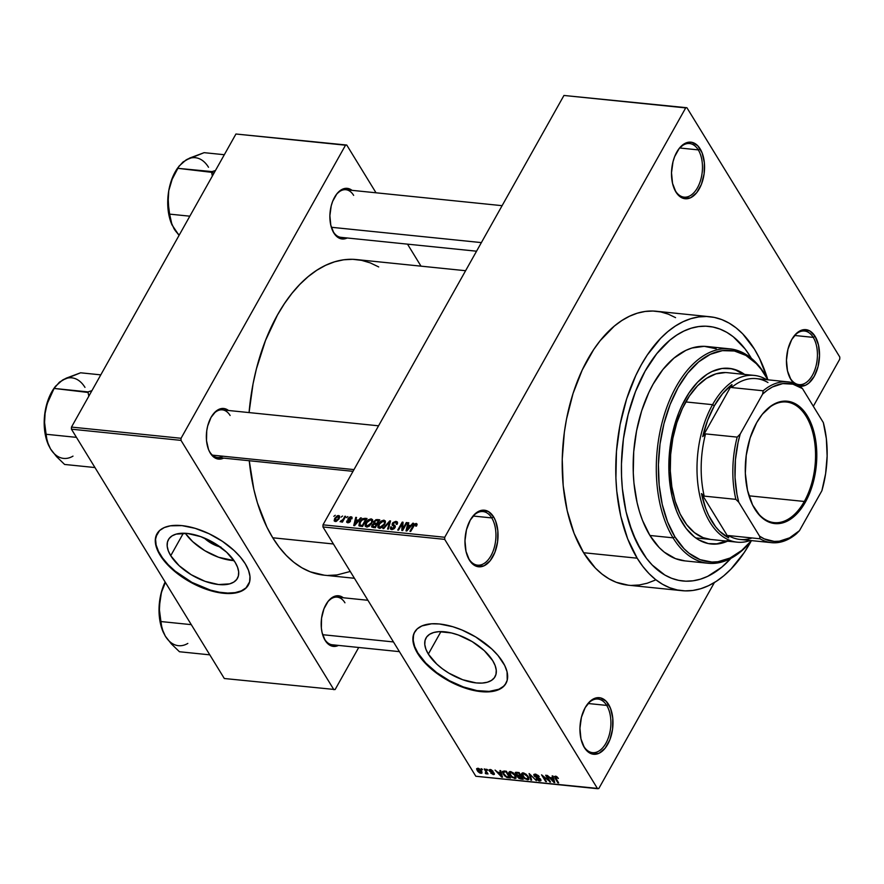 <?xml version="1.0" encoding="UTF-8"?>
<svg xmlns="http://www.w3.org/2000/svg" width="884" height="884" viewBox="0 0 884 884"><rect width="100%" height="100%" fill="white"/><g stroke="black" fill="none" stroke-linecap="round" stroke-linejoin="round"><path stroke-width="1.33" d="M468.818 558.81A26.94 15.503 95.8 0 0 490.952 555.76A26.94 15.503 95.8 0 0 491.758 517.925L493.615 516.908A28.432 16.365 -84.2 0 1 492.764 556.854A28.432 16.365 -84.2 0 1 469.393 560.08L468.818 558.81A26.94 15.503 -84.2 0 1 467.735 556.843A26.94 15.503 95.8 0 0 468.818 558.81L471.824 563.241L477.692 566.644L484.134 565.749L490.189 560.71L494.907 552.29L497.593 541.77L497.836 530.754L495.581 520.908L493.615 516.908L488.388 511.527L482.111 510.245L475.736 513.273L470.244 520.135L466.465 529.792L464.984 540.765L466.012 551.406L469.393 560.08A28.432 16.365 -84.2 0 1 467.99 557.417A28.432 16.365 -84.2 0 1 472.1 517.228A28.432 16.365 -84.2 0 1 493.615 516.908L491.758 517.925A26.94 15.503 -84.2 0 1 494.046 548.367A26.94 15.503 -84.2 0 1 477.548 565.163A26.94 15.503 -84.2 0 1 468.818 558.81M675.343 190.789A26.94 15.503 95.8 0 0 697.487 187.728A26.94 15.503 95.8 0 0 698.294 149.893L700.15 148.877A28.432 16.365 -84.2 0 1 699.288 188.822A28.432 16.365 -84.2 0 1 675.928 192.049L675.343 190.789A26.94 15.503 -84.2 0 1 674.271 188.811A26.94 15.503 95.8 0 0 675.343 190.789L678.348 195.209L684.216 198.613L690.669 197.718L696.714 192.679L701.443 184.259L704.128 173.739L704.36 162.722L702.106 152.877L697.719 145.716L691.852 142.313L685.398 143.208L679.354 148.247L674.625 156.667L673 161.761L671.509 172.745L672.536 183.375L675.928 192.049A28.432 16.365 -84.2 0 1 674.525 189.386A28.432 16.365 -84.2 0 1 678.625 149.197A28.432 16.365 -84.2 0 1 700.15 148.877L698.294 149.893A26.94 15.503 -84.2 0 1 700.57 180.336A26.94 15.503 -84.2 0 1 684.083 197.132A26.94 15.503 -84.2 0 1 675.343 190.789M799.18 386.087L805.622 385.203L808.761 383.17L814.252 376.308L818.031 366.65L819.512 355.666L818.485 345.036L815.103 336.362L809.866 330.981L803.589 329.699L797.224 332.727L791.732 339.578L787.953 349.235L786.462 360.219L787.489 370.86L790.882 379.523L793.699 383.081A28.432 16.365 -84.2 0 1 790.882 379.523L790.296 378.264A26.94 15.503 95.8 0 0 812.44 375.214A26.94 15.503 95.8 0 0 813.247 337.379L815.103 336.362A28.432 16.365 -84.2 0 1 817.512 368.517A28.432 16.365 -84.2 0 1 800.086 386.231M583.771 746.295A26.94 15.503 95.8 0 0 605.905 743.245A26.94 15.503 95.8 0 0 606.722 705.41L608.568 704.393A28.432 16.365 -84.2 0 1 607.717 744.339A28.432 16.365 -84.2 0 1 584.346 747.555L583.771 746.295A26.94 15.503 -84.2 0 1 582.7 744.317A26.94 15.503 95.8 0 0 583.771 746.295L586.777 750.726L592.645 754.118L599.098 753.234L605.142 748.196L609.861 739.775L612.546 729.256L612.789 718.228L610.535 708.393L606.148 701.222L600.28 697.83L593.827 698.714L590.689 700.747L585.197 707.609L581.429 717.267L579.937 728.25L580.965 738.891L584.346 747.555A28.432 16.365 -84.2 0 1 582.954 744.903A28.432 16.365 -84.2 0 1 587.053 704.714A28.432 16.365 -84.2 0 1 608.568 704.393L606.722 705.41A26.94 15.503 -84.2 0 1 608.999 735.853A26.94 15.503 -84.2 0 1 592.501 752.649A26.94 15.503 -84.2 0 1 583.771 746.295M220.238 546.986A19.879 9.79 29.3 0 1 204.138 537.947L210.569 542.82L221 547.174M185.331 533.284A39.57 19.481 -150.7 0 0 234.028 560.611L218.591 557.263L204.745 550.655L192.69 541.649L185.331 533.284M170.734 555.704L183.342 533.229L170.734 555.704L168.292 550.776L167.187 546.168L167.452 542.058L169.076 538.599L172.004 535.914L176.126 534.124L187.253 533.439L200.767 536.643L214.602 543.251L226.658 552.246L235.111 562.279A39.57 19.481 29.3 0 1 237.431 578.357A39.57 19.481 29.3 0 1 206.193 581.727A39.57 19.481 29.3 0 1 170.734 555.704A39.57 19.481 29.3 0 1 168.413 539.627A39.57 19.481 29.3 0 1 199.64 536.245A39.57 19.481 29.3 0 1 235.111 562.279L237.542 567.196L238.658 571.804L238.393 575.915L236.757 579.385L233.829 582.059L229.707 583.86L218.591 584.545L205.077 581.341L191.231 574.733L179.176 565.727L170.734 555.704M248.47 584.854L245.984 587.893L241.299 590.877L235.133 592.623L227.74 593.076L219.387 592.225L210.392 590.092L191.916 582.379L175.12 571.097L168.159 564.644L162.546 557.97L158.479 551.34L156.125 545.008L155.562 539.207L157.12 533.582A52.377 25.791 -150.7 0 0 160.302 554.633L160.048 555.097A52.377 25.791 29.3 0 1 156.987 533.814A52.377 25.791 29.3 0 1 198.325 529.339A52.377 25.791 29.3 0 1 245.277 563.793L240.415 557.119L234.094 550.522L222.448 541.351L209.088 533.737L195.187 528.345L181.927 525.615L170.446 525.814L164.291 527.56L159.595 530.533L155.717 537.03L155.363 542.478L158.225 551.793L162.291 558.423L171.231 568.368L182.877 577.539L191.662 582.832L210.138 590.545L219.121 592.678L231.321 593.462L241.045 591.33L245.73 588.357L249.62 581.86L249.973 576.412L248.503 570.313L245.277 563.793A52.377 25.791 29.3 0 1 248.338 585.075A52.377 25.791 29.3 0 1 207 589.551A52.377 25.791 29.3 0 1 160.048 555.097L160.302 554.633A52.377 25.791 -150.7 0 0 207.022 589.009A52.377 25.791 -150.7 0 0 248.47 584.843M492.708 660.657A39.57 19.481 29.3 0 1 495.029 676.735A39.57 19.481 29.3 0 1 463.791 680.105A39.57 19.481 29.3 0 1 428.331 654.083L440.939 631.607L428.331 654.083L425.889 649.154L424.784 644.546L425.049 640.436L426.674 636.977L429.602 634.292L433.724 632.502L438.873 631.662L451.426 632.944L458.365 635.021L472.2 641.618L484.266 650.624L492.708 660.657L495.139 665.575L496.256 670.183L495.99 674.293L494.355 677.763L491.427 680.437L487.305 682.227L482.167 683.067L476.189 682.923L462.675 679.719L448.829 673.111L442.453 668.823L436.773 664.105L428.331 654.083A39.57 19.481 29.3 0 1 426.011 638.005A39.57 19.481 29.3 0 1 457.238 634.624A39.57 19.481 29.3 0 1 492.708 660.657M417.911 653.011A52.377 25.791 -150.7 0 0 464.619 687.387A52.377 25.791 -150.7 0 0 506.068 683.221L503.582 686.271L498.896 689.244L489.172 691.387L476.984 690.603L463.371 686.945L449.514 680.746L436.608 672.536L425.757 663.022L417.911 653.011A52.377 25.791 -150.7 0 1 414.718 631.961L413.568 634.955L413.215 640.403L414.673 646.502L417.911 653.011M502.874 662.171A52.377 25.791 29.3 0 1 505.935 683.454A52.377 25.791 29.3 0 1 464.597 687.918A52.377 25.791 29.3 0 1 417.646 653.464L425.502 663.475L440.475 675.917L453.835 683.531L467.735 688.923L481.007 691.642L492.476 691.454L501.184 688.36L505.062 684.813L507.217 680.227L507.062 671.807L504.698 665.464L498.012 655.486L491.692 648.9L475.725 636.977L462.056 630.038L452.785 626.712L439.525 623.994L431.613 623.795L421.889 625.938L417.193 628.911L414.165 632.999L412.905 638.038L414.419 646.955L417.646 653.464A52.377 25.791 29.3 0 1 414.585 632.182A52.377 25.791 29.3 0 1 455.923 627.717A52.377 25.791 29.3 0 1 502.874 662.171M353.014 471.338L217.475 457.492A23.945 13.779 -84.2 0 1 209.718 451.846L210.293 453.105A25.437 14.641 -84.2 0 1 209.044 450.729A25.437 14.641 -84.2 0 1 212.713 414.773A25.437 14.641 -84.2 0 1 228.492 410.485L224.547 408.618L221.674 408.53L215.972 411.226L211.055 417.37L207.674 426.011L206.734 430.862L206.524 440.729L208.536 449.536L210.293 453.105L212.469 455.945L217.718 458.984L223.619 458.122A25.437 14.641 -84.2 0 1 210.293 453.105L209.718 451.846A23.945 13.779 95.8 0 0 222.912 456.21M325.135 640.403L324.55 639.132A23.945 13.779 -84.2 0 1 323.621 637.441A23.945 13.779 95.8 0 0 324.55 639.132L327.301 643.232L329.809 645.209L335.423 646.359L338.462 645.408A25.437 14.641 -84.2 0 1 325.135 640.403A25.437 14.641 -84.2 0 1 323.876 638.016A25.437 14.641 -84.2 0 1 327.555 602.059A25.437 14.641 -84.2 0 1 343.323 597.772L339.379 595.904L333.611 596.7L328.207 601.208L323.975 608.745L321.566 618.159L321.356 628.016L322.096 632.646L325.135 640.403M333.832 232.967L333.246 231.707A23.945 13.779 -84.2 0 1 332.329 230.017A23.945 13.779 95.8 0 0 333.246 231.707L336.008 235.807L338.506 237.785L344.13 238.934L347.158 237.984A25.437 14.641 -84.2 0 1 333.832 232.967A25.437 14.641 -84.2 0 1 332.572 230.591A25.437 14.641 -84.2 0 1 336.252 194.635A25.437 14.641 -84.2 0 1 352.02 190.347L348.075 188.48L342.307 189.275L336.903 193.784L332.671 201.32L331.213 205.873L329.876 215.696L330.804 225.21L333.832 232.967M588.136 703.509L606.722 705.41L588.136 703.509M813.247 337.379A26.94 15.503 -84.2 0 1 815.534 367.821A26.94 15.503 -84.2 0 1 799.037 384.617A26.94 15.503 -84.2 0 1 790.296 378.264A26.94 15.503 -84.2 0 1 789.224 376.286A26.94 15.503 95.8 0 0 790.296 378.264L790.882 379.523A28.432 16.365 -84.2 0 1 789.478 376.871A28.432 16.365 -84.2 0 1 793.578 336.682A28.432 16.365 -84.2 0 1 815.103 336.362L813.247 337.379L794.672 335.478L813.247 337.379A26.94 15.503 95.8 0 0 793.224 337.191A26.94 15.503 -84.2 0 1 804.506 331.025A26.94 15.503 -84.2 0 1 813.247 337.379M679.719 147.993L698.294 149.893L679.719 147.993M473.183 516.024L491.758 517.925L473.183 516.024M709.808 316.726L656.237 311.245A137.683 79.251 95.8 0 0 571.937 397.093A137.683 79.251 95.8 0 0 583.606 552.721L637.176 558.191A137.683 79.251 -84.2 0 1 625.507 402.563A137.683 79.251 -84.2 0 1 709.808 316.726A137.683 79.251 -84.2 0 1 754.461 349.191A137.683 79.251 -84.2 0 1 767.71 379.313M249.255 460.741A158.634 91.306 95.8 0 0 272.747 537.781L333.401 543.98L272.747 537.781L279.233 547.24L286.305 555.45L293.886 562.334L301.93 567.815L310.339 571.849L324.295 575.197M465.603 270.714L356.44 259.565A158.634 91.306 95.8 0 0 249.067 412.585L253.067 383.789L256.426 368.816L265.531 340.395L277.51 314.936L284.427 303.632L291.897 293.411L299.82 284.394L308.14 276.659L316.77 270.272L325.632 265.31L334.627 261.808L343.677 259.797L352.705 259.31L361.6 260.349L370.297 262.902L378.706 266.935M476.553 251.2L341.014 237.354A23.945 13.779 -84.2 0 1 333.246 231.707M399.413 651.641L332.318 644.779A23.945 13.779 -84.2 0 1 324.55 639.132M750.317 356.572A127.959 73.648 -84.2 0 1 751.345 358.296L750.317 356.572L751.345 358.296A127.959 73.648 -84.2 0 0 750.317 356.572L745.09 348.937L750.317 356.572A127.959 73.648 -84.2 0 0 708.824 326.395A127.959 73.648 -84.2 0 1 750.317 356.572M730.913 558.345A127.959 73.648 -84.2 0 1 682.813 580.987A127.959 73.648 -84.2 0 1 641.32 550.809A127.959 73.648 -84.2 0 1 630.469 406.176A127.959 73.648 -84.2 0 1 708.824 326.395A127.959 73.648 -84.2 0 0 630.469 406.176A127.959 73.648 -84.2 0 0 641.32 550.809L632.48 532.82L626.071 511.792L622.358 488.543L621.551 476.343L621.452 463.934L623.408 438.95L628.148 414.519L635.497 391.601L645.154 371.059L650.734 361.943L656.757 353.699L669.862 340.185L676.824 335.036L683.973 331.036L691.233 328.207L698.526 326.594L705.808 326.196L712.99 327.036L719.996 329.091L726.781 332.34L733.267 336.771L745.09 348.937L733.267 336.771L726.781 332.34L719.996 329.091L712.99 327.036L705.808 326.196L698.526 326.594L691.233 328.207L683.973 331.036L676.824 335.036L669.862 340.185L656.757 353.699L645.154 371.059L635.497 391.601L628.148 414.519L623.408 438.95L621.452 463.934L621.551 476.343L622.358 488.543L626.071 511.792L628.955 522.643L636.613 542.246L646.547 558.445L641.32 550.809A127.959 73.648 -84.2 0 0 682.813 580.987A127.959 73.648 -84.2 0 0 730.913 558.345L721.764 567.196L707.664 576.346L700.404 579.175L693.1 580.788L685.829 581.186L678.647 580.346L671.63 578.291L664.856 575.042L652.248 565.064L646.547 558.445L652.248 565.064L664.856 575.042L671.63 578.291L678.647 580.346L685.829 581.186L693.1 580.788L700.404 579.175L707.664 576.346L721.764 567.196L730.913 558.345M563.948 95.461L322.992 524.831L444.74 537.273L685.697 107.903L563.948 95.461L686.923 107.737L839.8 357.059L839.756 359.169L813.324 406.275L839.756 359.169L839.8 357.059L686.923 107.737L563.948 95.461L322.992 524.831L322.947 526.941L444.696 539.373L597.573 788.705L475.824 776.262L322.947 526.941L322.992 524.831L444.74 537.273L685.697 107.903L563.948 95.461M341.158 517.085L342.561 516.024L341.158 517.085M343.213 519.262L344.893 516.256L345.666 516.344L342.417 522.124L341.644 522.046L342.163 521.118L340.196 521.803L343.213 519.262L340.097 521.671L342.163 521.118L341.644 522.046L342.417 522.124L345.666 516.344L344.893 516.256L345.312 516.963L344.893 516.256L343.213 519.262L343.633 519.958L343.213 519.262M346.462 517.626L347.876 516.565L346.462 517.626M348.108 518.455L350.197 516.82L351.71 516.974L352.119 517.913L351.876 518.831L351.036 518.853L350.738 517.637L349.081 518.201L350.528 520.952L349.224 522.455L347.699 522.775L346.661 522.19L346.826 520.941L348.318 521.958L349.622 521.063L347.865 519.737L348.108 518.455L347.887 519.781L349.534 521.339L348.13 521.947L346.826 520.941L346.705 522.256L347.699 522.775L350.373 521.306L350.506 520.068L348.959 518.389L350.506 517.604L351.036 518.853L351.876 518.831L351.025 516.775L352.031 518.411L351.025 516.775L348.108 518.455L350.097 521.704L348.108 518.455M358.561 520.168L360.573 517.858L361.379 517.947L354.561 525.66L353.744 525.571L355.733 517.372L356.55 517.449L355.887 519.891L358.561 520.168L355.887 519.891L356.55 517.449L355.733 517.372L353.744 525.571L354.561 525.66L361.379 517.947L360.573 517.858L360.926 518.455L360.573 517.858L358.561 520.168L358.915 520.731L358.561 520.168M372.705 520.311L371.181 518.842L372.661 521.251L371.181 518.842L372.573 519.77L372.562 521.682L369.446 526.057L366.783 527.008L365.125 525.881L365.556 523.295L367.899 520.124L371.181 518.842L368.274 519.825L365.91 522.599L365.291 526.256L366.595 526.997L371.932 523.118L372.473 519.549M385.435 521.615L383.91 520.135L385.391 522.554L383.91 520.135L385.302 521.063L385.291 522.985L382.175 527.361L379.512 528.312L377.855 527.184L378.275 524.599L380.628 521.427L383.91 520.135L381.004 521.129L378.639 523.903L378.021 527.549L379.324 528.301L384.662 524.422L385.192 520.853M415.657 524.367L415.657 526.113L416.497 526.091L417.104 524.124L416.209 523.438L417.049 524.809L416.209 523.438L417.104 524.124L416.497 526.091L415.657 526.113L415.999 524.499L414.729 524.654L410.706 531.394L409.933 531.317L414.209 524.201L416.209 523.438L412.961 525.914L409.933 531.317L410.706 531.394L414.486 524.875L415.657 524.367L416.718 525.66M410.806 525.505L412.806 523.195L413.624 523.284L406.806 530.997L405.988 530.908L407.977 522.709L408.784 522.787L408.132 525.229L410.806 525.505L408.132 525.229L408.784 522.787L407.977 522.709L405.988 530.908L406.806 530.997L413.624 523.284L412.806 523.195L413.171 523.792L412.806 523.195L410.806 525.505L411.159 526.068L410.806 525.505M402.75 528.897L406.32 522.532L407.093 522.621L402.629 530.566L401.8 530.477L402.109 523.77L398.529 530.146L397.756 530.068L402.22 522.124L403.049 522.201L402.75 528.897L403.049 522.201L402.22 522.124L397.756 530.068L398.529 530.146L402.109 523.77L401.8 530.477L402.629 530.566L407.093 522.621L406.32 522.532L406.739 523.24L406.32 522.532L402.75 528.897L403.17 529.593L402.75 528.897M392.12 528.621L391.457 526.919L390.629 526.941L391.192 527.87L390.629 526.941L390.397 528.919L391.623 529.549L395.049 527.604L395.225 525.914L394.22 525.207L395.314 526.986L393.137 523.505L395.468 522.3L396.452 522.82L396.286 524.356L397.126 524.322L397.391 522.057L396.065 521.383L392.352 523.438L394.065 526.234L392.352 523.438L393.015 522.566L395.811 521.361L397.192 521.814L397.59 522.886L397.126 524.322L396.286 524.356L395.833 522.378L393.424 523.085L393.004 524.411L395.137 525.781L395.358 526.809L394.054 528.787L392.087 529.56L390.463 529.03L390.629 526.941L391.457 526.919L391.281 528.201L392.408 528.632L394.518 526.853L392.131 525.074L392.352 523.438L392.463 525.45L394.507 526.654L392.12 528.621L391.292 528.223L392.12 529.56M382.894 528.555L389.789 520.853L390.54 520.93L388.374 529.107L387.579 529.03L389.689 521.825L383.7 528.632L382.894 528.555L383.7 528.632L389.689 521.825L387.579 529.03L388.374 529.107L390.54 520.93L389.789 520.853L390.33 521.737L389.789 520.853L382.894 528.555M373.689 521.671L376.043 519.648L379.755 519.825L375.291 527.77L371.623 526.842L372.02 525.074L373.645 523.726L373.689 521.671L373.645 523.726L371.877 525.317L371.7 526.997L375.291 527.77L379.755 519.825L377.358 519.582L377.998 520.621L377.358 519.582L373.689 521.671L374.208 522.532L373.689 521.671M359.567 522.013L362.749 518.621L367.026 518.521L362.562 526.477L358.893 525.66L359.567 522.013L359.247 525.98L362.562 526.477L367.026 518.521L364.761 518.289L365.401 519.339L364.761 518.289L359.567 522.013L360.009 522.731L359.567 522.013M334.716 518.344L337.39 515.692L339.567 516.079L338.915 518.974L336.406 521.317L334.152 520.742L334.716 518.344L335.224 521.494L339.058 518.72L339.555 516.046L338.583 515.505L339.666 517.284L338.583 515.505L334.716 518.344L335.169 519.085L334.716 518.344M333.854 516.333L335.257 515.273L333.854 516.333M598.799 788.539L714.416 582.512L598.799 788.539L597.573 788.705L444.696 539.373L444.74 537.273L444.696 539.373L322.947 526.941L475.824 776.262L598.799 788.539M481.117 768.66L482.487 769.699L481.117 768.66M486.432 769.202L487.802 770.24L486.432 769.202M499.902 770.572L500.466 772.528L497.791 772.251L495.062 770.086L502.499 777.18L500.709 770.66L499.902 770.572L500.466 772.528L497.791 772.251L495.062 770.086L501.681 777.102L502.499 777.18L500.709 770.66L499.902 770.572M513.273 772.848L509.77 771.566L508.808 772.373L509.04 773.787L511.947 777.356L515.56 778.439L516.057 776.428L513.273 772.848L510.399 771.566L508.808 772.373L509.527 774.727L514.643 778.506L516.134 777.975L515.46 775.246L513.273 772.848M526.002 774.152L522.499 772.859L521.538 773.666L521.77 775.08L524.676 778.66L528.289 779.743L528.787 777.721L526.002 774.152L523.129 772.859L521.538 773.666L522.256 776.019L527.372 779.81L528.864 779.279L528.19 776.55L526.002 774.152M535.273 774.108L533.859 774.472L534.433 776.318L540.124 779.765L538.997 780.252L536.378 779.191L538.909 780.915L540.975 780.694L540.201 778.749L534.765 775.765L534.754 775.069L535.892 774.914L539.24 776.649L538.323 775.544L535.273 774.108L533.837 774.506L534.069 775.821L539.284 778.616L539.958 779.334L539.163 780.263L536.102 778.804L539.671 781.058L540.975 780.683L540.743 779.434L534.831 775.887L535.693 774.892L539.24 776.649L535.273 774.108L534.698 775.146M552.135 775.909L552.71 777.865L550.025 777.589L547.307 775.412L554.743 782.517L552.953 775.997L552.135 775.909L552.71 777.865L550.025 777.589L547.307 775.412L553.925 782.439L554.743 782.517L552.953 775.997L552.135 775.909M555.428 776.163L555.053 778.24L555.428 777.589L555.053 778.24L557.87 782.837L558.224 782.218L557.87 782.837L558.644 782.915L555.351 777.379L556.213 776.351L555.87 776.948L558.401 778.439L556.577 776.528L554.456 776.495L557.87 782.837L558.644 782.915L555.351 777.18L558.401 778.439L556.931 776.771L554.489 776.45M545.649 775.246L548.964 780.66L541.549 774.826L545.693 781.589L546.478 781.677L543.152 776.251L550.566 782.086L546.423 775.323L545.649 775.246L548.964 780.66L541.549 774.826L545.693 781.589L546.478 781.677L543.152 776.251L550.566 782.086L546.423 775.323L545.649 775.246M529.118 773.555L530.831 780.075L531.638 780.163L530.024 774.395L536.323 780.638L529.118 773.555L530.831 780.075L531.638 780.163L530.024 774.395L536.323 780.638L529.118 773.555M517.615 775.798L517.648 777.135L518.599 775.445L517.648 777.135L520.82 779.047L521.217 778.351L520.82 779.047L523.229 779.301L519.085 772.539L515.582 772.34L515.538 774.03L518.985 778.439L523.229 779.301L519.085 772.539L515.239 772.605L517.438 775.986M504.079 771.003L502.41 771.898L504.333 775.599L506.863 777.467L510.499 777.997L506.355 771.235L502.521 771.4L503.25 774.119L507.029 777.522L510.499 777.997L506.355 771.235L504.079 771.003M490.244 769.5L489.139 769.82L489.537 771.191L493.637 773.533L490.974 773.301L494.377 774.428L493.802 772.793L490.045 770.859L490.742 770.218L493.106 771.279L491.062 769.688L489.128 769.82L489.349 770.903L493.57 773.401L492.941 773.898L490.742 773.014L493.405 774.605L494.289 773.378L490.521 771.323L490.62 770.207L493.106 771.279L490.244 769.5M484.222 768.969L486.255 772.517L485.261 772.87L485.471 773.544L486.543 773.876L486.752 773.102L488.012 773.975L484.996 769.047L484.222 768.969L486.255 772.517L485.261 772.87L485.471 773.544L486.366 773.887L486.752 773.102L488.012 773.975L484.996 769.047L484.222 768.969M477.802 768.229L476.598 768.958L477.846 771.467L479.769 772.992L481.802 773.191L481.647 771.213L479.261 768.737L476.697 768.605L477.238 770.616L480.929 773.334L482.023 772.959L481.526 771.003L477.802 768.229M335.124 689.542L358.716 647.486L335.124 689.542L224.315 678.514L71.438 429.182L181.01 440.376L333.887 689.708L181.01 440.376L181.054 438.276L345.511 145.208L235.94 134.014L71.482 427.082L181.054 438.276L345.511 145.208L346.749 145.042L376.02 192.8L346.749 145.042L235.94 134.014L346.749 145.042L235.94 134.014L71.482 427.082L71.438 429.182L71.482 427.082L181.054 438.276L181.01 440.376L71.438 429.182L224.315 678.514L335.124 689.542M407.513 244.15L421.005 266.161L407.513 244.15M249.244 460.575L253.852 489.416L257.421 502.863L266.913 527.162L272.747 537.781A158.634 91.306 95.8 0 0 324.196 575.186L354.429 578.28M327.931 575.44L336.948 574.954L350.263 571.473M209.718 451.846A23.945 13.779 -84.2 0 1 208.79 450.155A23.945 13.779 95.8 0 0 209.718 451.846M212.348 415.292A23.945 13.779 -84.2 0 1 222.348 409.856A23.945 13.779 -84.2 0 1 230.116 415.502A23.945 13.779 95.8 0 0 212.348 415.281M327.191 602.579A23.945 13.779 -84.2 0 1 337.18 597.142A23.945 13.779 -84.2 0 1 344.948 602.789A23.945 13.779 95.8 0 0 327.191 602.579M335.887 195.154A23.945 13.779 -84.2 0 1 345.887 189.717A23.945 13.779 -84.2 0 1 353.644 195.364A23.945 13.779 95.8 0 0 335.887 195.154M675.564 317.643L668.271 314.14L660.724 311.93L653 311.035L645.165 311.455L637.309 313.19L629.496 316.24L621.817 320.549L614.325 326.086L600.225 340.627L593.739 349.489L582.247 369.976L573.053 393.468L566.522 419.071L564.335 432.353L562.235 459.249L563.196 485.714L567.208 510.742L574.092 533.372L583.606 552.721L595.363 568.058L601.949 574.025L608.932 578.788L616.225 582.291L628.347 585.197M631.496 585.407L639.331 584.976L647.187 583.241L655 580.202M583.606 552.721A137.683 79.251 95.8 0 0 628.259 585.186L681.829 590.656A137.683 79.251 -84.2 0 1 637.176 558.191L583.606 552.721M767.765 379.501L759.522 358.407L754.461 349.191L742.704 333.854L736.107 327.876L729.134 323.124L721.841 319.621L714.294 317.4L706.57 316.505L698.736 316.925L690.879 318.671L683.067 321.71L675.387 326.019L667.895 331.555L660.668 338.274L647.309 354.97L641.298 364.783L635.817 375.457L626.623 398.949L620.093 424.541L616.468 451.26L615.905 478.067L616.767 491.184L620.778 516.212L627.662 538.842L637.176 558.191L642.801 566.401L648.933 573.528L655.519 579.506L662.503 584.258L669.796 587.761L677.343 589.982L685.067 590.877L692.901 590.457L700.758 588.711L708.559 585.672L716.25 581.363L723.742 575.827L730.957 569.108L744.317 552.412L751.179 541.063A137.683 79.251 -84.2 0 1 681.829 590.656M471.736 517.748A26.94 15.503 -84.2 0 1 483.029 511.571A26.94 15.503 -84.2 0 1 491.758 517.925A26.94 15.503 95.8 0 0 471.736 517.737M678.26 149.716A26.94 15.503 -84.2 0 1 689.553 143.54A26.94 15.503 -84.2 0 1 698.294 149.893A26.94 15.503 95.8 0 0 678.26 149.705M586.689 705.222A26.94 15.503 -84.2 0 1 597.982 699.056A26.94 15.503 -84.2 0 1 606.722 705.41A26.94 15.503 95.8 0 0 586.689 705.222M554.456 781.489L553.925 782.439L554.456 781.489M553.218 776.959L552.71 777.865L553.218 776.959M552.931 778.627L553.417 780.517L553.937 779.589L553.848 781.765L554.312 780.937L553.848 781.765L550.776 778.406L551.163 777.71L550.776 778.406L552.931 778.627L553.428 777.743L552.931 778.627L553.848 781.765L550.776 778.406L552.931 778.627M550.113 781.346L549.737 782.009L550.113 781.346M546.047 780.97L545.693 781.589L546.047 780.97M549.318 780.042L548.964 780.66L549.318 780.042M538.842 776.097L538.522 776.66L538.842 776.097M536.047 774.251L535.693 774.892L536.047 774.251M534.831 775.887L535.693 774.892M540.654 779.301L539.671 781.058L540.654 779.301M539.958 779.334L539.163 780.263M535.041 774.086L534.069 775.821L535.041 774.086M531.361 779.135L530.831 780.075L531.361 779.135M528.687 777.478L527.372 779.81L528.687 777.478M522.632 775.356L522.256 776.019L522.632 775.356M527.405 776.461L528.013 778.627L526.886 779.014L524.311 777.688L522.51 774.053L523.958 773.036L523.615 773.655L527.405 776.461L527.726 775.887L527.936 778.727L525.527 778.561L523.306 776.517L522.488 774.075L524.798 774.019L527.405 776.461M516.532 772.273L515.538 774.03L516.532 772.273M520.731 776.406L521.969 778.428L522.322 777.809L520.621 778.296L518.356 777.102L518.93 775.478L518.499 776.24L521.074 775.787L521.969 778.428L518.356 777.102L518.499 776.24L520.731 776.406M518.798 773.246L520.245 775.622L520.599 775.003L518.72 775.456L516.311 774.108L516.831 772.307L516.4 773.08L517.549 772.373L517.151 773.08L518.798 773.246L519.14 772.627L520.245 775.622L517.692 775.257L516.311 774.108L516.4 773.08L518.798 773.246M518.356 777.102L518.499 776.24M515.958 776.174L514.643 778.506L515.958 776.174M509.902 774.053L509.527 774.727L509.902 774.053M514.676 775.158L515.284 777.323L514.157 777.71L511.582 776.384L509.781 772.749L511.228 771.743L510.886 772.351L514.676 775.158L514.996 774.583L515.217 777.423L512.797 777.257L510.322 774.826L509.858 772.638L512.366 772.87L514.676 775.158M508.72 777.08L508.333 777.776L508.72 777.08M507.372 776.926L507.029 777.522L507.372 776.926M503.626 773.456L503.25 774.119L503.626 773.456M503.327 772.594L505.062 771.102L504.676 771.798L506.068 771.942L509.239 777.124L506.212 776.506L503.582 773.378L503.327 772.594L506.41 771.323L506.068 771.942L509.239 777.124L509.593 776.506L509.239 777.124L506.687 776.738L504.035 774.207L503.327 772.594L503.99 770.992M502.222 776.152L501.681 777.102L502.222 776.152M500.974 771.621L500.466 772.528L500.974 771.621M500.687 773.29L501.173 775.18L501.692 774.251L501.604 776.428L502.068 775.599L501.604 776.428L498.532 773.069L498.93 772.373L498.532 773.069L500.687 773.29L501.184 772.406L500.687 773.29L501.604 776.428L498.532 773.069L500.687 773.29M490.929 769.644L490.62 770.207L490.929 769.644M490.045 770.859L490.62 770.207M493.405 774.605L494.289 773.378M493.57 773.401L492.941 773.898M492.366 771.986L492.023 772.594L492.366 771.986M490.134 769.5L489.349 770.903L490.134 769.5M487.371 769.544L487.029 770.163L487.371 769.544M487.581 773.279L487.239 773.887L487.581 773.279M487.106 772.483L486.752 773.102L487.106 772.483M486.366 773.887L486.752 773.102M486.134 770.903L485.78 771.522L486.134 770.903M482.056 769.003L481.714 769.621L482.056 769.003M481.868 771.644L480.929 773.334L481.868 771.644M477.614 769.931L477.238 770.616L477.614 769.931M480.752 770.925L480.52 772.627L477.979 770.638L478.52 768.395L478.211 768.936L480.752 770.925L481.073 770.351L481.139 772.406L479.692 772.362L477.537 769.268L479.029 769.202L480.752 770.925M481.725 771.356L480.52 772.627M478.089 768.273L477.581 769.179L478.211 768.936M516.311 774.108L516.4 773.08M413.392 526.61L412.961 525.914L413.392 526.61M417.104 524.124L416.209 523.438M408.552 523.648L407.977 522.709L408.552 523.648M408.773 526.278L408.132 525.229L408.773 526.278M410.021 526.411L407.115 530.632L407.867 526.19L410.364 526.963L407.867 526.19L406.806 530.113L410.021 526.411M402.916 525.096L402.109 523.77L402.916 525.096M403.005 523.383L402.22 522.124L403.005 523.383M396.065 521.383L397.435 523.626L396.065 521.383M394.142 526.278L393.137 523.505M394.684 528.135L394.286 527.494L394.684 528.135M395.06 527.571L394.507 526.654L395.06 527.571M393.579 526.002L394.507 526.654M389.767 523.869L389.291 523.107L389.767 523.869M390.12 522.521L389.689 521.825L390.12 522.521M379.081 524.632L378.639 523.903L379.081 524.632M381.358 521.704L381.004 521.129L381.358 521.704M383.899 524.322L379.844 527.361L380.363 528.223L378.717 525.836L379.391 524.002L383.391 521.063L384.352 521.615L384.319 525.008L384.374 521.659L382.153 521.273L379.711 523.483L378.794 526.632L381.114 527.162L383.899 524.322M379.8 528.312L378.717 525.836M373.258 527.571L371.877 525.317L373.258 527.571M376.374 524.389L375.037 526.765L375.468 527.461L373.689 526.632L374.33 527.682L372.728 525.262L374.065 524.234L376.374 524.389L376.794 525.085L376.374 524.389L373.645 524.367L372.551 526.212L375.037 526.765L376.374 524.389M373.379 527.582L372.728 525.262M378.462 520.676L376.893 523.461L377.324 524.157L375.368 523.306L376.009 524.356L374.319 522.897L374.462 521.748L375.954 520.521L378.462 520.676L378.882 521.372L378.462 520.676L375.479 520.698L374.308 522.886L376.893 523.461L378.462 520.676M366.352 523.328L365.91 522.599L366.352 523.328M368.639 520.411L368.274 519.825L368.639 520.411M371.169 523.03L367.114 526.068L367.633 526.919L365.987 524.532L366.672 522.709L370.661 519.77L371.623 520.311L371.589 523.704L371.645 520.356L369.424 519.98L366.982 522.179L366.064 525.328L368.385 525.858L371.169 523.03M367.07 527.008L365.987 524.532M359.921 525.052L362.307 525.461L365.733 519.372L362.009 519.936L359.799 523.217L359.921 525.052L360.341 522.101L361.733 520.19L364.341 519.228L366.153 520.068L365.733 519.372L362.307 525.461L362.738 526.168L360.937 525.328L361.578 526.378L359.921 525.052L360.672 526.278L359.744 524.853L360.606 526.278M356.318 518.311L355.733 517.372L356.318 518.311M356.528 520.941L355.887 519.891L356.528 520.941M357.788 521.074L354.882 525.295L355.622 520.853L358.119 521.626L355.622 520.853L354.561 524.787L357.788 521.074M351.998 517.262L351.025 516.775M350.506 517.604L351.036 518.853M348.882 518.963L350.34 521.35L348.871 518.952M349.445 519.328L350.495 521.041L348.871 518.93M347.964 522.787L346.826 520.941L347.964 522.787M348.13 521.947L347.666 520.908M349.898 521.936L349.534 521.339L349.898 521.936M349.578 520.875L350.086 521.715L349.534 521.339M342.594 521.814L342.163 521.118L342.594 521.814M341.368 521.814L340.782 520.864L341.368 521.814M341.644 521.604L341.29 521.03L341.644 521.604M342.904 521.251L342.395 520.422L342.904 521.251M334.262 520.963L335.224 521.494M335.71 520.676L338.285 518.643L335.71 520.676L336.152 521.405L335.124 520.344L335.71 520.676L335.522 518.367L338.097 516.333L338.694 519.317L338.671 516.632L339.456 517.913M338.097 516.333L335.334 518.72L335.014 520.09L335.821 521.483M730.792 368.65L735.632 370.076L743.378 374.308A88.301 50.819 95.8 0 0 728.526 368.285M727.565 541.174A88.301 50.819 -84.2 0 1 711.189 544.014A88.301 50.819 -84.2 0 1 682.559 523.195A88.301 50.819 -84.2 0 1 675.078 423.392A88.301 50.819 -84.2 0 1 729.134 368.341A88.301 50.819 -84.2 0 1 744.604 374.429L736.858 370.197L732.018 368.783L722.04 368.473L711.996 371.534L707.056 374.297L697.631 382.164L689.056 392.872L681.686 405.999L678.536 413.336L671.608 437.481L669.287 454.619L668.912 471.813L672.039 496.278L676.459 510.786L679.31 517.284L686.161 528.466L694.327 536.864L698.802 539.914L708.316 543.583L718.294 543.881L728.339 540.82M684.934 560.887L675.453 558.622L664.282 552.157L659.121 547.483L649.917 535.472L673.056 537.837A107.749 62.024 -84.2 0 1 663.917 416.044A107.749 62.024 -84.2 0 1 729.897 348.86A107.749 62.024 -84.2 0 1 764.848 374.275A107.749 62.024 -84.2 0 1 767.975 379.833A107.749 62.024 95.8 0 0 764.848 374.275L765.422 375.534A106.257 61.162 -84.2 0 1 767.876 379.822L761.08 369.192L756.35 363.689L745.875 355.412L734.427 351.003L722.416 350.639L710.327 354.318L698.614 361.921L687.73 373.147L678.094 387.568L670.072 404.618L663.972 423.646L660.039 443.934L658.414 464.686L659.166 485.117L662.249 504.433L667.575 521.891L674.912 536.831L673.056 537.837A107.749 62.024 95.8 0 0 751.544 540.621A107.749 62.024 -84.2 0 1 707.996 563.252A107.749 62.024 -84.2 0 1 673.056 537.837L649.917 535.472A107.749 62.024 95.8 0 0 684.868 560.887L707.996 563.252M751.455 540.61A106.257 61.162 -84.2 0 1 674.912 536.831L683.984 548.666L689.067 553.274L700.084 559.649L711.874 562.047L717.907 561.727L730.007 558.036L741.72 550.434L751.455 540.61M710.427 539.428A83.803 48.233 -84.2 0 1 683.255 519.659A83.803 48.233 -84.2 0 1 676.149 424.928A83.803 48.233 -84.2 0 1 727.466 372.683L754.251 375.413A83.803 48.233 -84.2 0 1 766.66 379.689A83.803 48.233 95.8 0 0 712.548 404.673L714.36 405.767A82.311 47.371 -84.2 0 1 731.93 384.573L731.543 387.546A80.809 46.509 -84.2 0 1 767.953 382.529M729.897 348.86L706.769 346.495A107.749 62.024 95.8 0 0 640.789 413.679A107.749 62.024 95.8 0 0 649.917 535.472L642.48 520.333L639.508 511.759L637.088 502.62L633.95 483.04L633.275 472.774L633.717 451.79L636.557 430.884L641.662 410.85L648.856 392.463L653.154 384.109L662.923 369.49L673.962 358.108L685.84 350.396L691.951 348.02L704.228 346.329L716.184 348.76M764.848 374.275A107.749 62.024 95.8 0 0 676.282 386.474A107.749 62.024 95.8 0 0 673.056 537.837L674.912 536.831A106.257 61.162 -84.2 0 1 678.094 387.568A106.257 61.162 -84.2 0 1 765.422 375.534L764.848 374.275M712.051 544.036L717.079 543.759L727.123 540.699M710.482 539.428L703.111 537.66L694.426 532.632L686.68 524.665L680.172 514.057L675.155 501.217L671.829 486.642L670.304 470.896L670.647 454.575L672.857 438.309L676.835 422.729L682.426 408.43L689.421 395.966L697.553 385.8L706.515 378.341L715.941 373.866L725.488 372.551M710.581 543.947A88.301 50.819 95.8 0 0 726.35 541.052M72.996 456.133A40.487 23.304 95.8 0 1 50.487 448.862L56.477 456.564L64.609 464.454L94.964 467.548L64.609 464.454L56.477 456.564L50.487 448.862L47.195 441.414L46.101 434.265L76.455 437.359L46.101 434.265L44.576 422.53L45.228 410.85L46.576 405.104L54.09 388.43L88.08 392.463A46.476 26.752 -84.2 0 1 88.499 391.734L91.925 390.651L88.179 391.921L54.09 388.43L55.526 386.231L62.466 380.12L80.588 372.794L100.787 374.86L80.588 372.794L66.156 378.186L59.515 382.208M55.526 386.231L54.333 387.844A40.487 23.304 95.8 0 0 51.703 391.977L54.012 388.861L51.703 391.977L47.78 400.828L44.509 416.088L44.775 431.668L48.543 445.182A40.487 23.304 95.8 0 1 48.487 445.072A40.487 23.304 95.8 0 1 45.228 410.85L48.576 399.524L54.09 388.43L59.438 382.153L65.515 378.672M88.08 392.463L88.82 396.176L88.08 392.463A46.476 26.752 95.8 0 1 88.499 391.734L88.08 392.463M54.355 387.833L51.703 391.977A40.487 23.304 95.8 0 0 45.228 410.85L44.576 422.53L46.509 437.934L48.476 445.05L50.487 448.862M84.975 387.391A40.487 23.304 95.8 0 0 62.466 380.12M212.414 455.138L353.987 469.603L212.414 455.138M331.345 227.276L481.371 242.603L331.345 227.276M393.457 641.939L322.649 634.701L393.457 641.939M751.654 502.985A60.609 34.885 95.8 0 0 804.307 501.46L805.39 502.112A61.504 35.404 -84.2 0 1 751.809 503.327A61.504 35.404 -84.2 0 1 756.682 422.674L762.262 414.331L771.909 405.358L778.837 402.076L782.34 401.303L789.29 401.513L795.92 404.065L801.987 408.861L809.501 419.834L813.181 429.248L816.352 445.647L816.783 457.47L814.871 475.415L811.954 486.852L807.843 497.349L799.81 510.466L793.512 516.963L783.246 522.72L779.732 523.494L772.782 523.284L766.152 520.731L760.096 515.936L752.582 504.963L747.51 490.333L745.334 473.283L746.24 455.304L750.129 437.945L756.682 422.674A61.504 35.404 -84.2 0 1 760.693 416.397A61.504 35.404 -84.2 0 1 808.915 418.684A61.504 35.404 -84.2 0 1 805.39 502.112L804.307 501.46A60.609 34.885 -84.2 0 1 774.152 522.621A60.609 34.885 -84.2 0 1 751.654 502.985M748.98 495.813L804.307 501.46L748.98 495.813M752.074 537.969A80.809 46.509 -84.2 0 1 728.383 535.549L728.659 537.848A82.311 47.371 -84.2 0 1 701.498 493.57L705.752 508.62L708.603 515.328L715.587 526.731L719.642 531.284L728.659 537.848L701.498 493.57L704.205 496.123A80.809 46.509 -84.2 0 1 705.543 433.889L702.714 436.619A82.311 47.371 -84.2 0 1 714.36 405.767L707.631 420.309L702.714 436.619L731.93 384.573L722.582 393.667L714.36 405.767L712.548 404.673A83.803 48.233 95.8 0 0 701.244 501.559A83.803 48.233 95.8 0 0 750.229 540.489A83.803 48.233 -84.2 0 1 737.212 542.168A83.803 48.233 -84.2 0 1 698.979 491.581A83.803 48.233 -84.2 0 1 712.548 404.673L685.763 401.933L712.548 404.673A83.803 48.233 -84.2 0 1 754.251 375.413M771.61 542.666L739.952 539.439A80.809 46.509 95.8 0 1 728.383 535.549L760.03 538.776L759.588 536.179A79.317 45.659 -84.2 0 0 799.456 530.687L796.451 533.759A80.809 46.509 -84.2 0 1 771.61 542.666A80.809 46.509 -84.2 0 1 760.03 538.776A80.809 46.509 95.8 0 0 796.451 533.759L799.456 530.687L821.877 490.753L825.612 473.68L827.137 456.045L826.363 438.729L823.324 422.585L802.495 388.617L799.611 385.767A80.809 46.509 95.8 0 0 763.19 390.783L762.616 394.109L740.206 434.044L737.19 437.116L705.543 433.889L702.714 436.619L731.93 384.573L731.543 387.546L763.19 390.783A80.809 46.509 -84.2 0 1 788.031 381.877A80.809 46.509 -84.2 0 1 799.611 385.767L802.495 388.617L792.904 384.164L782.716 383.612L772.45 386.982L767.456 390.098L762.616 394.109L740.206 434.044L738.063 442.453L735.422 459.912L735.046 477.504L736.958 494.333L738.748 502.2L759.588 536.179L760.03 538.776L728.383 535.549L728.659 537.848L701.498 493.57L704.205 496.123L735.864 499.361L738.748 502.2L759.588 536.179L764.273 538.886L774.218 541.406L779.356 541.185L789.622 537.815L799.456 530.687L821.877 490.753A79.317 45.659 -84.2 0 0 823.324 422.585L802.495 388.617A79.317 45.659 -84.2 0 0 762.616 394.109L763.19 390.783L731.543 387.546A80.809 46.509 95.8 0 1 756.384 378.639L788.031 381.877M705.543 433.889A80.809 46.509 95.8 0 0 704.205 496.123L735.864 499.361A80.809 46.509 -84.2 0 1 737.19 437.116L705.543 433.889M760.472 416.707A60.609 34.885 -84.2 0 1 786.473 402.021A60.609 34.885 -84.2 0 1 814.12 438.608A60.609 34.885 -84.2 0 1 804.307 501.46A60.609 34.885 95.8 0 0 807.865 419.403A60.609 34.885 95.8 0 0 760.472 416.707M737.19 437.116A80.809 46.509 95.8 0 0 735.864 499.361L738.748 502.2A79.317 45.659 -84.2 0 1 740.206 434.044L737.19 437.116M179.319 234.912A40.487 23.304 95.8 0 1 174.015 228.724L179.054 235.387L172.015 224.912L169.629 214.127L189.828 216.182L169.629 214.127L168.115 202.392L168.756 190.712L172.104 179.386L177.629 168.303L212.027 171.595A46.476 26.752 95.8 0 0 211.817 171.96L213.939 173.231L211.817 171.96A46.476 26.752 -84.2 0 1 212.027 171.595L215.464 170.513L211.718 171.783L212.359 176.049L211.619 172.325A46.476 26.752 -84.2 0 1 211.817 171.96A46.476 26.752 95.8 0 0 211.619 172.325L177.629 168.303L179.065 166.093L186.005 159.982L204.127 152.667L224.326 154.722L204.127 152.667L189.695 158.048L183.054 162.07M189.043 158.545L182.966 162.015L177.872 167.717A40.487 23.304 95.8 0 0 168.756 190.712L167.739 201.232L168.314 211.53L172.071 225.044M177.883 167.695L173.12 176.082L168.756 190.712L172.104 179.386L179.065 166.093M208.513 167.264A40.487 23.304 95.8 0 0 186.005 159.982M174.015 228.724L170.722 221.276L168.689 208.038L168.093 196.613L168.756 190.712A40.487 23.304 95.8 0 0 172.026 224.934A40.487 23.304 95.8 0 0 172.093 225.088M187.828 643.419A40.487 23.304 95.8 0 1 165.319 636.149L171.308 643.85L179.452 651.74L209.806 654.845L179.452 651.74L171.308 643.85L165.319 636.149L162.026 628.701L160.932 621.551L191.287 624.645L160.932 621.551L159.418 609.816L160.059 598.136L161.418 592.39L165.407 582.434L161.418 592.39L159.032 608.656L160.501 623.806L163.374 632.469M165.131 581.981L162.623 588.114L160.059 598.136A40.487 23.304 95.8 0 0 163.33 632.358L161.352 625.231L159.418 609.816L160.059 598.136A40.487 23.304 95.8 0 1 165.131 581.981M165.319 636.149L163.319 632.336A40.487 23.304 95.8 0 0 163.396 632.513M555.373 777.113L555.859 776.24M540.091 780.031L540.566 779.18M528.013 778.616L528.676 777.445M522.51 774.041L523.173 772.87M518.201 776.428L518.742 775.467M516.123 773.279L516.676 772.284M515.284 777.323L515.947 776.141M509.781 772.738L510.444 771.566M489.968 770.362L490.432 769.533M493.637 773.743L494.034 773.036M486.255 772.87L486.764 771.942M396.452 522.82L397.236 524.101M394.452 526.555L395.071 527.56M384.352 521.615L385.258 523.085M374.319 522.897L375.147 524.267M371.623 520.311L372.529 521.792M351.125 517.913L351.688 518.842M347.6 521.682L348.263 522.764M222.348 409.856L378.562 425.812M502.101 205.674L345.887 189.717M367.921 600.28L337.18 597.142M751.51 502.653L751.809 503.327M695.73 537.925L737.212 542.168M760.251 416.994L760.693 416.397"/></g></svg>
